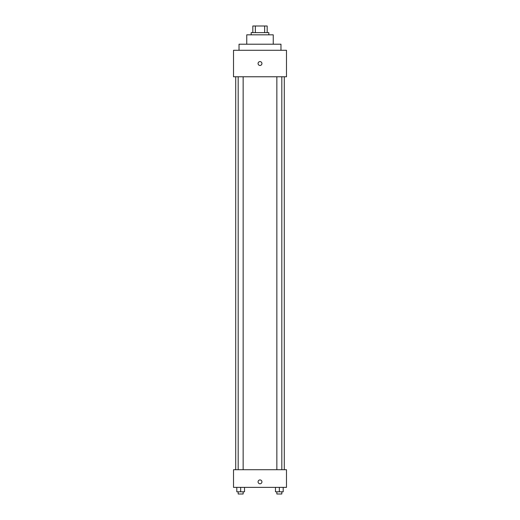 <?xml version="1.0" encoding="UTF-8"?>
<svg xmlns="http://www.w3.org/2000/svg" width="520" height="520" viewBox="0 0 520 520"><rect width="100%" height="100%" fill="white"/><g stroke="black" fill="none" stroke-linecap="round" stroke-linejoin="round"><path stroke-width="0.78" d="M255.353 32.623L255.353 26L252.824 26L252.824 32.623L252.824 26M255.353 26L267.176 26L267.176 32.623M264.647 32.623L264.647 26M251.173 34.827L251.173 32.623L268.827 32.623L268.827 34.827M246.753 44.213L246.753 34.827L273.247 34.827L273.247 44.213M239.031 50.284L239.031 44.213L280.969 44.213L280.969 50.284M233.513 50.284L286.488 50.284L286.488 76.772L233.513 76.772L233.513 50.284M260 65.462A1.931 1.931 0 0 1 258.329 62.562A1.931 1.931 0 0 1 261.671 62.562A1.931 1.931 0 0 1 260 65.462M233.513 469.716L286.488 469.716L286.488 487.376L233.513 487.376L233.513 469.716M260 483.788A1.931 1.931 0 0 1 258.329 480.89A1.931 1.931 0 0 1 261.671 480.89A1.931 1.931 0 0 1 260 483.788M275.476 487.376L275.476 491.79L283.199 491.79L283.199 487.376L283.199 491.79M279.338 491.79L279.338 487.376M281.82 491.79L281.82 494L276.855 494L276.855 491.79M236.802 487.376L236.802 491.79L244.524 491.79L244.524 487.376L244.524 491.79M240.662 491.79L240.662 487.376M243.145 491.79L243.145 494L238.18 494L238.18 491.79M284.284 469.716L284.284 76.772M235.716 469.716L235.716 76.772M276.855 76.772L276.855 469.716M281.82 76.772L281.82 469.716M243.145 469.716L243.145 76.772M238.18 469.716L238.18 76.772"/></g></svg>
